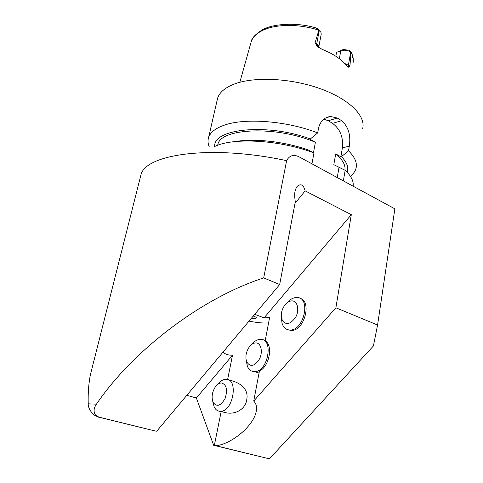 <?xml version="1.0" encoding="UTF-8"?>
<svg xmlns="http://www.w3.org/2000/svg" width="483" height="483" viewBox="0 0 483 483"><rect width="100%" height="100%" fill="white"/><g stroke="black" fill="none" stroke-linecap="round" stroke-linejoin="round"><path stroke-width="0.72" d="M212.768 401.566L214.192 406.988C215.726 409.976 217.905 411.419 220.737 411.317C233.295 411.268 238.596 378.883 226.183 379.324L225.664 379.324C222.862 379.499 220.23 381.153 217.755 384.287L217.682 384.383M228.67 380C238.004 381.673 248.636 387.746 246.885 398.692C246.034 409.632 234.4 415.332 224.722 412.422L219.33 411.25M221.57 382.971C219.499 382.928 217.525 384.088 215.653 386.442C212.049 391.882 211.21 397.213 213.136 402.43C216.843 407.241 220.828 405.925 225.09 398.475C227.789 389.859 226.618 384.691 221.57 382.971M223.001 352.143C225.289 354.262 228.459 355.289 232.51 355.228L227.608 379.566M232.51 355.228L196.364 397.998L213.661 445.296L269.429 458.85L215.907 445.749C231.605 444.1 253.309 426.03 256.093 411.987C257.119 407.308 256.328 403.673 253.714 401.089L259.431 371.016C269.345 366.688 273.324 345.176 265.173 340.853L269.586 317.639L264.08 317.874L254.686 314.342M221.142 411.661L214.343 445.398L213.661 445.296M246.252 360.59L247.332 366.174C248.854 369.785 251.251 371.596 254.529 371.62C268.137 372.001 274.018 338.402 260.385 339.368L260.283 339.374C257.173 339.501 254.251 341.24 251.516 344.596M255.736 342.894C253.484 342.978 251.371 344.276 249.403 346.782C246.016 351.781 245.092 356.774 246.632 361.755C250.327 367.4 254.644 366.422 259.57 358.815C263.15 351.588 260.923 342.695 255.736 342.894M248.993 321.135C257.004 322.692 263.531 323.302 268.572 322.97M214.343 445.398L215.907 445.749M281.39 317.518L282.012 323.133C283.388 327.51 285.984 329.804 289.8 330.016C304.109 331.018 311.318 297.154 296.918 297.504L296.001 297.516C292.789 297.812 289.788 299.605 286.993 302.889M299.925 298.301C312.278 301 304.356 331.048 291.303 330.469L287.922 329.756M291.539 300.897C289.076 301.132 286.811 302.587 284.735 305.262C281.649 309.742 280.635 314.3 281.698 318.937C285.224 325.584 289.866 325.047 295.638 317.313C299.84 309.832 297.371 300.335 291.539 300.897M253.714 401.089L335.884 307.774L377.573 325.017L373.407 345.979L269.429 458.85M92.694 365.649L90.43 374.603C88.679 383.2 87.936 392.939 88.208 403.818C88.184 407.628 90.176 411.365 94.179 415.03L98.224 417.046L155.725 431.12L98.852 417.095L95.694 415.32C93.328 412.035 93.581 408.322 96.449 404.168C132.221 351.201 201.465 297.945 263.694 277.918L279.675 284.523L156.685 431.253M186.824 395.299L196.364 397.998M377.573 325.017L394.853 208.843L299.068 156.83C293.567 154.155 289.414 155.435 286.612 160.664C211.916 144.526 145.987 154.035 141 174.617L140.13 178.07M263.694 277.918L286.612 160.664M279.675 284.523L295.27 201.918L294.727 196.871C294.395 192.421 295.288 188.871 297.401 186.233C300.945 183.335 303.529 184.88 305.147 190.876L351.304 214.669L335.884 307.774M305.147 190.876L294.992 203.403M351.304 214.669L264.08 317.874M251.456 318.194C254.366 318.557 255.99 318.448 256.328 317.88C256.376 317.367 255.35 316.757 253.255 316.051M347.168 172.292C348.853 167.553 346.957 162.336 341.481 156.637L340.847 156.794L335.715 153.872L333.813 164.679L345.164 170.324L343.377 180.739M344.904 170.191C345.713 165.12 342.652 159.68 335.715 153.872M350.362 176.241C353.357 173.928 355.246 171.284 356.037 168.301C357.384 162.928 354.872 157.09 348.503 150.781L341.481 156.637M353.109 186.052C353.659 182.405 352.252 178.475 348.895 174.254L345.164 170.324M337.267 177.406L338.981 167.553M340.847 156.794L342.393 147.895C343.443 137.196 340.153 129.015 332.539 123.346L328.199 120.75L323.809 119.132M313.479 152.676L315.399 142.316L309.995 139.243L317.669 132.916L318.545 128.158C320.338 121.118 324.347 117.23 330.565 116.488L337.315 118.063L341.662 120.696C348.4 126.703 350.948 135.18 349.3 146.132L348.503 150.781M311.988 163.604L313.962 152.936L308.552 150.098C285.085 141.634 254.813 138.186 235.565 141.531M317.669 132.916C287.089 120.913 245.135 117.707 224.474 125.115C215.629 128.182 210.334 132.312 208.602 137.498C207.66 140.42 207.859 143.481 209.205 146.675M310.617 139.068C267.582 122.851 212.828 128.671 214.736 146.47M315.399 142.316C277.067 125.556 220.55 128.025 217.839 144.52L217.622 145.292M313.962 152.936C280.237 139.985 233.694 137.305 215.104 146.307L214.567 146.548M336.542 52.363L343.274 49.532L348.913 50.22L351.455 52.164L350.718 52.037C347.519 50.19 344.21 49.761 340.805 50.739L336.542 52.363L335.83 56.233M351.093 52.291L349.921 65.99L344.826 63.521M318.768 47.032L321.237 34.112L320.935 32.295L319.245 30.58L316.697 43.832L315.097 42.764L317.077 46.253L321.95 49.266C333.336 53.824 341.62 59.331 346.788 65.785L348.865 67.385L349.921 65.99M315.097 42.764L318.852 30.308L316.311 28.026L317.699 28.92M317.603 28.847L318.852 30.308M362.673 128.532C366.017 115.86 348.931 98.761 319.36 88.371C289.866 77.938 253.164 76.489 233.609 84.302C224.788 87.864 219.451 92.507 217.598 98.224L217.054 100.603M98.852 417.095L98.224 417.046M96.449 404.168L88.208 403.818M328.199 120.75L337.315 118.063M332.539 123.346L341.662 120.696M342.393 147.895L349.3 146.132M343.274 49.532L340.805 50.739L339.362 58.684M349.004 50.28L350.718 52.037L348.424 64.994L348.865 67.385M318.563 30.079C299.255 23.848 276.427 23.987 263.416 30.049C256.926 33.049 252.863 36.913 251.226 41.623L250.81 43.108M353.049 62.899C353.719 59.53 353.103 56.01 351.201 52.333M318.695 47.473L318.388 45.505L316.697 43.832L317.077 46.253M317.548 44.496L317.192 46.344M224.722 412.422L220.737 411.317M213.136 402.43L214.192 406.988M259.045 373.075L254.529 371.62M246.632 361.755L247.332 366.174M256.364 410.538L256.093 411.987M291.007 330.469L289.8 330.016M281.698 318.937L282.012 323.133M297.401 186.233L296.924 186.83M95.694 415.326L94.179 415.036M325.506 117.997L330.559 116.488M217.839 144.52L217.67 145.274M141 174.617L90.43 374.603M256.195 317.5L256.328 317.88M316.093 27.96C296.598 21.989 272.907 23.764 262.36 29.801C255.374 34.281 251.661 38.223 251.226 41.623L239.834 82.279M351.576 52.424L353.308 59.862M318.575 29.843L319.36 30.652M217.598 98.224L208.602 137.498"/></g></svg>
